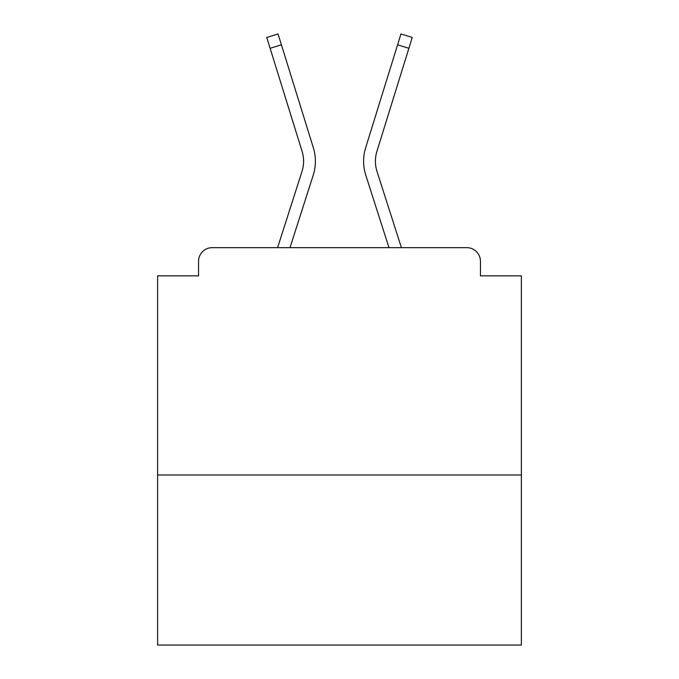 <?xml version="1.0" encoding="UTF-8"?>
<svg xmlns="http://www.w3.org/2000/svg" width="679" height="679" viewBox="0 0 679 679"><rect width="100%" height="100%" fill="white"/><g stroke="black" fill="none" stroke-linecap="round" stroke-linejoin="round"><path stroke-width="1.02" d="M521.379 474.994L521.379 275.844L480.452 275.844L480.452 261.296A13.639 13.639 0 0 0 466.812 247.657L212.188 247.657A13.639 13.639 0 0 0 198.548 261.296L198.548 275.844L157.621 275.844L157.621 645.05L521.379 645.05L521.379 474.994L157.621 474.994M198.548 261.296L198.548 275.844M466.812 247.657L410.43 247.657M268.57 247.657L212.188 247.657M480.452 275.844L480.452 261.296M277.592 247.657L301.977 171.524A33.644 33.644 0 0 0 302.07 151.29L266.754 37.455L278.042 33.95L313.358 147.793A45.468 45.468 0 0 1 313.231 175.131L290.009 247.657M365.642 147.793L400.958 33.95L412.246 37.455L408.885 48.311L397.588 44.806L365.642 147.793A45.468 45.468 0 0 0 365.769 175.131L388.991 247.657M270.115 48.311L281.412 44.806L313.358 147.793M301.977 171.524A33.644 33.644 0 0 0 302.07 151.29A33.644 33.644 0 0 1 301.977 171.524A33.644 33.644 0 0 0 302.07 151.29A33.644 33.644 0 0 1 301.977 171.524A33.644 33.644 0 0 0 302.07 151.29A33.644 33.644 0 0 1 301.977 171.524A33.644 33.644 0 0 0 302.07 151.29A33.644 33.644 0 0 1 301.977 171.524A33.644 33.644 0 0 0 302.07 151.29A33.644 33.644 0 0 1 301.977 171.524A33.644 33.644 0 0 0 302.07 151.29A33.644 33.644 0 0 1 301.977 171.524A33.644 33.644 0 0 0 302.07 151.29A33.644 33.644 0 0 1 301.977 171.524A33.644 33.644 0 0 0 302.07 151.29A33.644 33.644 0 0 1 301.977 171.524A33.644 33.644 0 0 0 302.07 151.29A33.644 33.644 0 0 1 301.977 171.524A33.644 33.644 0 0 0 302.07 151.29A33.644 33.644 0 0 1 301.977 171.524A33.644 33.644 0 0 0 302.07 151.29A33.644 33.644 0 0 1 301.977 171.524M401.408 247.657L377.023 171.524A33.644 33.644 0 0 1 376.93 151.29L408.885 48.311"/></g></svg>
